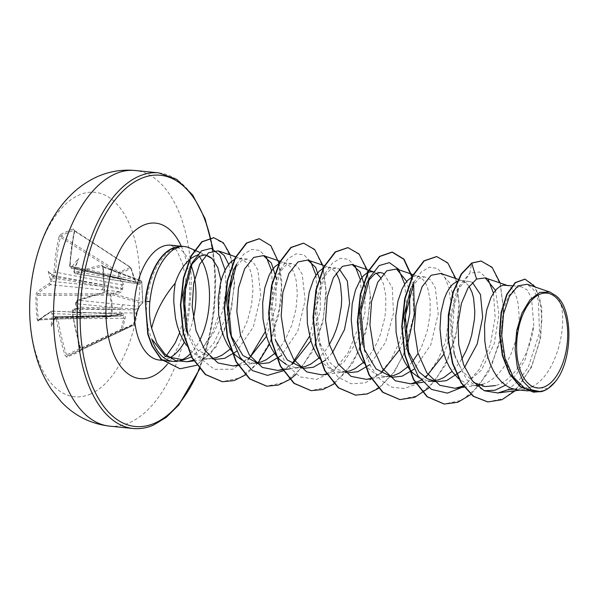 <?xml version="1.0" encoding="UTF-8"?>
<svg xmlns="http://www.w3.org/2000/svg" width="599" height="599" viewBox="0 0 599 599"><rect width="100%" height="100%" fill="white"/><g stroke="black" fill="none" stroke-linecap="round" stroke-linejoin="round"><path stroke-width="0.45" stroke-dasharray="3 2.25" d="M51.896 278.842L50.406 279.194A205.479 176.263 -117 0 0 50.346 281.283L49.522 283.484A205.307 51.454 -1.7 0 0 36.509 292.709L35.918 295.367A203.51 196.247 -155.6 0 0 36.172 307.422A203.51 196.247 -155.6 0 0 37.183 319.462L38.351 319.147A202.425 195.199 24.4 0 1 37.348 307.175A202.425 195.199 24.4 0 1 37.101 295.18L37.595 293.854A204.214 51.177 178.3 0 1 50.541 284.682L51.836 281.178A204.386 175.327 63 0 1 51.896 278.842L53.304 277.202L52.944 276.251A204.386 57.646 -178.6 0 1 54.06 275.66L55.58 272.186A204.214 169.173 65.9 0 1 60.417 237.249L61.008 235.879A202.425 90.045 -158.8 0 1 67.298 232.891A202.425 90.045 -158.8 0 1 74.186 230.278L130.694 267.386A1.093 0.427 123.4 0 0 130.447 267.386L119.111 272.208A1.093 0.389 122 0 0 118.19 273.376L126 270.905L131.009 268.023L134.842 279.703L136.961 282.923L138.781 284.72L141.768 281.702A1.093 1.026 -137.4 0 0 140.69 280.759L137.725 283.836L76.23 273.758A1.093 0.816 71.4 0 1 75.347 272.5L73.984 271.325L76.23 273.758A204.214 51.177 178.3 0 1 102.384 266.308L141.109 280.796A1.093 0.906 110.7 0 0 140.69 280.759L102.384 266.308L103.133 267.102L103.357 266.69L101.643 265.005A205.307 51.454 -1.7 0 0 75.347 272.5M69.858 265.522L71.723 268.15A204.386 57.646 -178.6 0 1 73.19 267.641L72.187 266.413A205.479 57.953 1.4 0 0 70.877 266.877L69.858 265.522A205.307 164.388 68 0 1 74.508 230.488L73.677 228.93A203.51 90.524 21.2 0 0 66.759 231.558A203.51 90.524 21.2 0 0 60.432 234.568A1.093 0.913 -117.9 0 0 61.008 235.879L119.111 272.208A1.093 0.809 -102.1 0 1 119.538 272.897L123.401 284.57L122.009 291.204L120.144 292.641L110.65 294.94C112.223 301.866 112.59 308.822 111.743 315.808L121.238 313.449C122.75 313.135 123.634 313.764 123.896 315.329L125.056 316.167L125.303 317.215L122.503 329.495L133.981 324.613A1.093 0.442 14 0 0 134.086 324.478A1.093 0.442 14 0 0 133.629 323.969L136.235 313L72.584 312.715L72.105 312.633L73.153 310.289A205.479 39.002 172.7 0 1 74.463 309.795L75.347 308.672A204.386 38.793 -7.3 0 0 73.879 309.219L72.584 312.715A204.214 163.512 -112 0 0 80.932 348.985L80.476 350.37A1.093 0.854 -113.2 0 0 80.109 351.583L80.715 348.947A205.307 164.388 68 0 1 72.322 312.483M139.874 305.527A1.093 1.026 47.8 0 1 139.56 306.134L142.577 303.214A1.093 1.033 44.7 0 0 142.862 302.577A1.093 0.404 2.3 0 0 142.891 302.488L141.768 281.702L142.862 302.577L139.874 305.527L138.339 309.189L136.617 313.599L133.981 324.613A1.093 0.988 -112.3 0 1 133.48 325.212L80.476 350.37A202.425 3.864 -24.6 0 1 67.298 355.971L66.594 355.08A204.214 169.173 65.9 0 1 58.028 318.908L123.836 318.271L121.125 329.285A1.093 0.614 64.7 0 0 122.091 330.049A1.093 0.614 64.7 0 0 122.136 330.034L133.48 325.212A1.093 0.651 64.6 0 0 133.495 325.205A1.093 0.651 64.6 0 0 133.525 325.182A1.093 0.651 64.6 0 0 133.629 323.969L80.715 348.947M102.714 266.308L104.226 290.972L142.727 302.263A1.093 0.921 106.3 0 1 141.881 303.506L103.754 292.372A204.214 45.524 -4.3 0 0 77.615 300.226L138.908 306.381L141.881 303.506A1.093 1.033 44.7 0 0 142.577 303.214A1.093 1.093 0 0 0 142.891 302.488A1.093 0.404 2.3 0 0 142.727 302.263L141.649 281.642A1.093 0.906 110.7 0 0 141.109 280.796A1.093 1.093 0 0 1 141.806 281.672L103.133 267.102A202.425 101.291 -101.1 0 0 104.391 291.062L103.754 292.372A1.093 0.674 -104.7 0 0 103.56 292.379L103.56 292.379A1.093 0.674 -104.7 0 0 103.133 293.353L104.623 290.785A203.51 101.83 78.9 0 1 103.357 266.69M90 394.239A102.766 54.374 95.7 0 0 139.597 271.22A102.766 54.374 95.7 0 0 79.547 194.832A102.766 54.374 95.7 0 0 29.95 317.844A102.766 54.374 95.7 0 0 90 394.239M60.432 234.568L58.919 237.114A1.093 0.412 -167.1 0 1 60.417 237.249L118.19 273.376L122.091 284.997L55.58 272.186L54.052 272.238L53.116 274.424A1.093 0.936 -117.4 0 0 54.06 275.66L121.672 288.261A1.093 0.472 99.5 0 0 121.342 289.092L103.013 286.367L50.346 281.283M50.406 279.194A149.623 103.275 -28 0 1 48.227 271.317A149.623 16.854 -124.1 0 1 52.113 274.948L52.944 276.251M37.183 319.462L37.992 321.049A1.093 1.026 47.8 0 1 38.306 320.18L38.306 320.18A1.093 1.026 47.8 0 1 38.957 319.926L51.492 311.248A1.093 0.958 61.6 0 1 51.926 311.151A204.214 45.524 -4.3 0 0 38.957 319.926L38.351 319.147L110.935 315.778L111.137 316.579A1.093 0.651 -104.1 0 0 111.324 316.579A1.093 0.651 -104.1 0 0 111.743 315.808L110.935 315.778C111.803 308.882 111.444 302.008 109.857 295.157L110.65 294.94A1.093 0.659 77.1 0 0 109.946 293.839L109.857 295.157L35.918 295.367M37.992 321.049A205.307 45.764 175.7 0 1 51.027 312.229L52.038 313.584A205.479 176.263 -117 0 0 52.315 315.695L52.847 314.932L53.828 315.666A204.386 175.327 63 0 1 53.521 313.307L52.255 311.068L103.342 313.344A2.92 1.348 92.6 0 0 102.998 313.427L51.926 311.151M107.041 318.571A2.92 1.535 89.6 0 0 105.529 316.317L56.209 316.729A1.093 0.936 -116 0 0 55.393 317.844L56.516 319.207L58.028 318.908L56.209 316.729A204.386 38.793 -7.3 0 0 55.093 317.283L54.389 318.331A149.623 20.411 -62.2 0 0 51.132 326.71A149.623 136.834 -133.8 0 1 52.315 315.695M66.863 357.221A1.093 0.928 -112.8 0 1 67.298 355.971L122.136 330.034A1.093 0.771 -113.5 0 0 122.503 329.495A1.093 0.427 14.5 0 1 121.125 329.285L65.126 355.574L66.863 357.221A203.51 3.886 155.4 0 0 73.205 354.533A203.51 3.886 155.4 0 0 80.109 351.583M221.106 280.781L218.373 316.092L212.076 333.224L203.113 347.255L191.433 356.952M190.003 354.099A57.714 30.534 95.7 0 0 199.594 340.576M199.212 256.342A57.714 30.534 95.7 0 0 189.374 247.866M204.416 254.83A51.529 27.269 95.7 0 0 203.248 254.665A51.529 27.269 95.7 0 0 196.899 255.399M189.636 259.607A51.529 27.269 95.7 0 0 189.014 260.146M179.415 246.751L175.327 247.941C161.311 253.227 149.009 276.176 146.83 301.349C145.587 315.381 147.249 327.99 151.832 339.176M556.149 295.913C570.675 309.563 560.439 373.379 531.538 386.999L527.225 388.766L522.77 389.762L517.446 389.844M513.657 389.14L531.538 386.999L547.98 388.654M544.386 390.585L534.682 391.574L522.815 387.111L512.744 376.681L505.429 361.624L501.423 343.744L503.594 308.59L508.813 295.651L515.559 288.134L521.19 286.644L527.075 289.901L531.56 298.04L533.769 325.242C531.081 351.358 514.676 380.462 495.493 385.576M505.578 285.072L509.24 286.359L512.025 288.778L514.459 292.372L516.465 297.029L517.963 302.652L519.176 316.175L518.816 323.737L516.061 339.536L510.67 354.908L507.076 361.953L502.95 368.333L498.375 373.881L493.441 378.471L488.23 381.975L482.854 384.303M473.854 382.604L461.911 370.534L453.668 352.474L449.901 318.428L456.775 290.912L463.431 282.893L469.212 281.418L472.319 282.384M464.592 367.269L460.953 371.32M457.194 281.208L461.215 280.609L463.005 281.006L464.869 281.897L469.122 286.262M461.732 359.145L458.587 363.87L452.08 371.373M362.822 344.71L364.626 350.992L371.238 367.434L380.515 379.878L391.791 387.141L404.175 388.549L416.687 383.974L428.33 373.888L438.198 359.288L445.536 341.61L450.95 304.075L448.921 287.887L444.188 275.615L437.42 268.472L429.483 267.161L421.359 271.841L414.051 282.069L410.914 288.097L419.068 278.43L424.848 276.955L430.718 280.047L435.331 287.79L438.236 313.719L430.808 344.807L414.171 369.126M412.337 276.948L414.291 276.296L418.641 276.543L423.291 279.853L425.724 283.447L427.731 288.104L430.149 300.159L430.082 314.812L427.334 330.611L421.936 345.982L418.08 353.477M412.254 361.961L407.717 366.91M383.674 273.503L392.27 287.483L393.498 313.322L385.584 342.284L369.8 364.664M372.481 271.684L376.374 273.122M380.492 277.509L383.367 283.641L385.778 295.696L385.719 310.349L384.678 318.204L380.582 333.987L377.572 341.52L373.971 348.566L369.853 354.945L363.353 362.447M344.942 371.957L339.985 371.994L347.982 372.795L338.652 369.815L330.296 363.001L318.458 340.239L315.104 306.973L322.187 279.156L330.334 269.505L336.114 268.03L339.304 269.041M332.265 352.908L325.437 360.201M323.101 268.27L325.557 267.371L329.907 267.618L334.556 270.928L336.129 273.047M329.345 344.552L325.482 350.482L318.982 357.985M360.366 279.726L362.148 302.75L357.977 328.724L348.064 352.908L333.643 370.908L316.774 379.414L299.949 376.861L285.641 363.638L275.899 342.066L274.095 335.792L270.733 302.532L277.816 274.709L285.97 265.043L291.743 263.567L297.636 266.667L302.233 274.409L305.138 300.361L297.703 331.427L281.066 355.739M278.73 263.807L281.193 262.909L285.543 263.156L290.186 266.465L292.626 270.059L294.633 274.716L296.131 280.339L297.344 293.862L295.951 309.279L291.848 325.062L285.244 339.64L281.118 346.02L274.619 353.522M233.46 270.231L241.599 260.58L247.38 259.097L253.257 262.197L257.862 269.939L260.767 295.891L253.332 326.987L236.702 351.276M234.366 259.345L236.822 258.446L241.172 258.693L245.822 262.003L248.263 265.589L250.262 270.254L251.76 275.877L252.98 289.399L251.58 304.816L247.484 320.6L240.873 335.178L236.755 341.557L230.248 349.06M479.14 385.194L473.083 385.382L466.763 383.832L458.804 378.927M432.748 380.971L427.649 380.784L419.39 377.939M408.937 368.58L408.248 367.659M389.313 376.419L383.285 376.322L378.029 374.907L373.027 372.256L368.37 368.445L363.878 363.196M339.985 371.994L333.665 370.444L328.664 367.793L324.007 363.982L319.514 358.734M300.578 367.494L294.551 367.397L286.285 364.551M275.832 355.192L275.151 354.271M255.286 363.121L250.18 362.934L241.921 360.089M211.844 358.569L206.88 358.606L214.884 359.407L197.52 349.966L185.855 327.96M206.88 358.606L200.56 357.056L195.559 354.406L190.909 350.595L186.506 345.466M507.458 389.882L518.674 380.844L528.228 367.307L539.504 332.722L538.381 300.428L533.679 289.669L527.113 284.263M539.879 391.768L542.582 391.259M463.431 282.893L469.841 273.181L459.718 285.386L451.092 318.526L454.836 356.39L466.808 379.863L484.209 390.713M505.481 385.202L516.443 374.338L525.188 359.467L533.769 325.242M488.178 279.463L479.672 271.968L469.841 273.181L471.72 263.013M487.706 401.914L504.223 398.462L519.468 385.816L531.613 366.161L539.34 342.658L542.028 318.968L539.826 298.676L533.619 284.75L524.859 279.134M533.439 392.15L544.289 390.63M515.282 390.728L531.56 367.112L540.792 337.057L541.848 308.073L535.618 287.168M193.26 360.209L204.072 353.769L213.821 343.197L227.642 313.599M231.326 277.876L228.683 264.354M238.125 364.918L248.031 359.744M266.488 336.301L275.825 306.583L276.221 278.078M282.196 369.478L292.409 364.207M310.851 340.764L320.195 311.053L320.585 282.533M326.56 373.933L344.163 361.886L357.783 339.588L365.008 312.408L364.956 287.003M370.931 378.403L381.136 373.132M399.585 349.689L405.366 335.17M409.566 293.136L406.773 281.425M421.217 380.343L425.507 377.595M443.956 354.151L452.552 328.574L454.454 302.974L449.984 283.102L440.886 273.451M463.184 385.996L481.401 370.145L494.168 343.856L498.96 314.52L495.508 290.35M177.985 361.1A57.714 30.534 95.7 0 0 180.591 360.343M493.464 293.113L495.186 317.328L490.379 344.53L479.365 369.298L463.693 386.692M404.737 284.188L406.571 305.647M405.006 321.199L399.496 342.059L390.428 360.688L378.598 374.862L365.098 382.881L351.239 383.772L338.368 377.392L327.72 364.477L320.255 346.507L316.564 307.04L325.324 273.137L332.505 263.036L340.487 258.296L348.326 259.345L355.072 266.061M275.899 342.066L272.193 302.615L280.946 268.704L288.126 258.588L296.116 253.834L303.955 254.882L310.709 261.598M316.002 275.255L317.343 304.337L309.586 336.204M292.012 363.937L283.072 370.893M236.59 264.219L243.771 254.111L251.76 249.371L259.592 250.419L266.345 257.143M271.632 270.8L272.979 299.874L265.222 331.741M250.434 356.532L232.831 369.209L214.457 369.343L198.449 356.839L187.599 334.145M225.149 270.029L226.152 289.631L222.558 311.218L214.584 331.442L203.113 347.255M480.93 261.029L492.236 267.888L500.277 284.645L503.415 308.732L500.749 336.458L492.281 363.586L478.856 385.966L462.099 400.184L444.129 404.033M436.544 256.567L447.857 263.41L455.906 280.167L459.044 304.247L456.386 331.973L447.917 359.108L434.5 381.496L417.743 395.714L399.765 399.57M411.902 277.06L413.961 314.789L403.194 355.447L393.528 372.578L381.78 385.561L368.767 393.288L355.402 395.108M347.817 247.642L359.13 254.485L367.172 271.242L370.309 295.329L367.651 323.056L359.183 350.19L345.758 372.578L329.001 386.797L311.016 390.645M303.453 243.179L314.767 250.03L322.809 266.78L325.946 290.859L323.288 318.586L314.819 345.713L301.402 368.1L284.652 382.327L266.675 386.183M259.097 238.716L270.404 245.575L278.445 262.332L281.575 286.419L278.917 314.138L270.449 341.273L257.023 363.653L240.266 377.872L222.289 381.72M213.671 237.713L224.236 244.182L231.611 259.876L234.336 282.234L231.678 307.736L223.719 332.452L211.342 352.661L196.06 365.36L179.82 368.767M500.158 283.005L503.789 310.559L499.768 342.546L488.26 372.526L470.926 394.486M455.794 278.542L459.426 305.101L455.899 336.002L445.304 365.412L429.041 387.808M412.134 276.573L413.654 283.656M406.991 346.993L394.711 371.447L378.478 388.414M367.06 269.617L370.676 298.631L365.884 332.175L353.006 362.867L334.107 383.952M322.689 265.155L326.32 291.72L322.801 322.614L312.206 352.025L295.943 374.42M279.037 263.186L281.785 281.44L281.141 302.308L269.468 344.268M258.176 362.724L245.583 374.884M230.45 255.032L234.703 283.514L229.746 317.043L216.127 346.843L196.622 365.3M104.623 290.785L103.56 292.379L77.338 300.256A1.093 0.816 -109.1 0 1 77.615 300.226L76.103 303.7A204.386 156.474 -109.9 0 0 76.387 306.074L76.17 305.55A149.623 8.618 -121.3 0 1 81.591 313.756A149.623 95.031 -28.7 0 1 74.463 309.795M75.916 303.431A205.479 157.312 70.1 0 0 76.17 305.55L77.496 307.968L73.625 309.264A1.093 0.839 -110.7 0 1 73.879 309.219L137.65 309.84A1.093 0.674 91.4 0 0 137.98 309.009L121.777 308.253L76.103 303.7L75.676 303.596L76.859 301.245A205.307 45.764 175.7 0 1 103.133 293.353M72.187 266.413A149.623 132.304 -137.2 0 1 78.686 258.364A149.623 24.941 -66.1 0 0 74.261 269.048L74.463 269.251A204.386 156.474 -109.9 0 0 74.418 271.579L120.242 279.044L136.602 282.601A1.093 0.629 103.3 0 0 136.213 282.092L71.176 268.202C69.798 267.206 69.282 266.368 69.649 265.701L74.291 230.667A1.093 0.427 12.4 0 0 74.755 231.154A204.214 163.512 -112 0 0 70.135 266.001L134.498 279.726L130.702 268.06A1.093 0.427 123.4 0 0 130.694 267.386A1.093 1.093 0 0 1 131.129 267.955L74.755 231.154L74.186 230.278L130.447 267.386A1.093 0.951 -127.7 0 1 131.009 268.023L134.932 279.651L134.498 279.726L136.19 282.084A1.093 0.629 103.3 0 0 136.19 282.084L119.074 278.288A2.92 1.542 101.9 0 0 119.605 278.236L74.351 267.528L75.392 267.813L74.261 269.048A205.479 157.312 70.1 0 0 74.224 271.13M49.522 283.484A1.093 0.951 -119 0 0 50.541 284.682L119.426 291.616A1.093 0.681 76.4 0 1 120.144 292.641M73.19 267.641L75.392 267.813L78.686 258.364M56.523 316.654L55.168 317.507L53.828 315.666M38.957 319.926L111.137 316.579L120.609 314.161L102.998 313.427M52.038 313.584L104.548 315.583L122.72 315.493A1.093 0.517 88.7 0 0 123.124 316.01L56.209 316.729M117.576 316.145L105.529 316.317A2.92 1.535 89.6 0 0 105.184 316.392L55.407 317.358L51.132 326.71M53.019 276.603L103.545 285.064A2.92 1.415 100.8 0 0 105.102 281.597M123.401 284.57L122.091 284.997L121.672 288.261A1.093 0.666 52.5 0 1 122.518 289.07L121.342 289.092L119.426 291.616L109.946 293.839L37.595 293.854A1.093 1.018 -134 0 1 36.509 292.709M101.763 289.879A2.92 1.31 95.8 0 0 103.013 286.367L52.495 277.906M54.524 316.699L104.548 315.583A2.92 1.348 92.6 0 0 103.342 313.344L120.811 314.161A1.093 0.674 -104.7 0 0 121.238 313.449M125.176 318.458A1.093 0.412 12.9 0 1 123.836 318.271L123.124 316.01A1.093 0.816 -82.8 0 0 123.896 315.329A1.093 0.599 -4.2 0 1 122.72 315.493L120.609 314.161L121.297 314.101M118.048 276.087A2.92 1.542 101.9 0 0 119.074 278.288L71.161 268.202M74.987 268.345L120.242 279.044A2.92 1.73 99.3 0 0 121.537 281.283L76.23 273.758M138.781 284.72A1.093 1.018 -134.1 0 0 137.725 283.836L121.537 281.283A2.92 1.73 99.3 0 0 122.091 281.231M137.545 283.956L136.976 282.75A1.093 0.404 -21.8 0 0 136.602 282.601L137.725 283.836M76.492 308.44L121.245 309.563A2.92 1.662 90.4 0 0 119.987 313.06M136.235 313L137.65 309.84A1.093 0.861 34.2 0 0 138.219 309.518L138.219 309.518A1.093 1.093 0 0 0 138.369 309.174L137.98 309.009L138.908 306.381A1.093 1.026 47.8 0 0 139.56 306.134L138.339 309.189A1.093 0.861 34.2 0 1 138.219 309.518L136.699 313.479A1.093 0.427 12.5 0 0 136.235 313M123.327 304.779A2.92 1.767 95.7 0 0 121.777 308.253L77.024 307.137M134.842 279.703L136.16 282.077M136.213 282.092A1.093 1.093 0 0 1 136.976 282.75A1.093 0.404 -21.8 0 1 136.961 282.923A1.093 1.011 -81.7 0 0 136.19 282.084L74.8 267.566M120.609 314.161A1.093 0.674 -104.7 0 0 120.811 314.161L111.324 316.579A1.093 1.093 0 0 1 111.107 316.609L38.853 319.963M136.617 313.599A1.093 0.427 12.5 0 0 136.699 313.479L134.086 324.478A1.093 1.093 0 0 1 133.495 325.205L80.453 350.385L72.105 312.633C72.022 310.664 72.524 309.541 73.625 309.264A1.093 0.839 -110.7 0 0 73.153 310.289M102.384 266.308A1.093 0.681 76.4 0 1 101.643 265.005M70.877 266.877A1.093 0.846 -109.5 0 0 71.723 268.15M75.863 305.131L75.676 303.596C75.946 301.155 76.5 300.039 77.338 300.256A1.093 0.816 -109.1 0 0 76.859 301.245M73.677 228.93A1.093 0.869 -108.7 0 0 74.186 230.278M51.027 312.229A1.093 0.958 61.6 0 1 51.492 311.248L52.255 311.068M48.227 271.317L53.304 277.202M81.591 313.756L77.496 307.968M109.49 426.121A128.456 67.972 95.7 0 0 128.875 422.946A128.456 67.972 95.7 0 0 191.111 287.033A128.456 67.972 95.7 0 0 135.202 170.505M58.919 237.114A205.307 170.079 -114.1 0 0 54.052 272.238M53.116 274.424A205.479 57.953 1.4 0 0 52.113 274.948M54.389 318.331A205.479 39.002 172.7 0 1 55.393 317.844M56.516 319.207A205.307 170.079 -114.1 0 0 65.126 355.574M158.802 172.879A128.456 67.972 -84.3 0 1 214.712 289.407A128.456 67.972 -84.3 0 1 152.475 425.32A128.456 67.972 -84.3 0 1 133.09 428.495M212.585 248.735A126.269 66.811 -84.3 0 1 199.355 368.737M169.659 357.805A57.714 30.534 -84.3 0 1 167.982 358.599A57.714 30.534 -84.3 0 1 159.274 360.029L161.026 359.625L166.529 355.544M185.99 281.305L182.935 264.616L177.042 251.033L174.077 247.305L170.827 245.186A57.714 30.534 -84.3 0 1 191.059 265.282M193.35 318.533A57.714 30.534 -84.3 0 1 184.372 342.284M146.83 301.349L145.295 301.245M181.31 246.241A78.147 41.353 -84.3 0 1 167.263 364.327M199.654 369.081L208.864 340.809L214.337 310.102L215.752 278.842L213.019 248.914M207.703 255.84L199.699 252.359M521.19 286.644L512.108 285.73M469.212 281.418L461.215 280.609M424.848 276.955L416.844 276.146M380.477 272.493L373.244 271.759M336.114 268.03L328.11 267.221M291.743 263.567L283.746 262.759M247.38 259.105L239.383 258.296M534.682 391.574L527.704 390.877M485.295 386.61L473.083 385.382M392.345 377.258L384.348 376.457M303.618 368.333L295.614 367.531M259.247 363.87L251.251 363.069M205.33 254.874L203.248 254.665M193.687 360.912L212.203 358.524M235.654 256.806L241.172 258.693M238.372 365.338L256.574 362.987M280.018 261.269L285.543 263.156M289.781 368.887L300.938 367.449M324.388 265.731L329.907 267.618M326.784 374.3L345.301 371.912M373.259 271.736L374.278 272.081M371.148 378.77L389.672 376.374M413.452 274.769L418.641 276.543M422.879 382.282L434.035 380.837M458.115 279.336L463.005 281.006M464.045 387.156L478.406 385.299M506.492 285.161L507.375 285.468M520.089 390.106L522.77 389.762M162.509 360.358L162.134 360.321M320.255 346.507L318.451 340.239M325.324 273.137L322.187 279.156M280.946 268.704L277.816 274.709M184.222 315.89L179.64 332.745M453.668 352.474L454.836 356.39M456.775 290.912L459.718 285.386M55.198 317.537L117.569 316.145M75.684 273.81C74.186 272.807 73.617 271.983 73.984 271.325L74.006 269.812"/><path stroke-width="0.9" d="M539.744 294.296A47.665 25.218 -84.3 0 1 567.59 329.727A47.665 25.218 -84.3 0 1 544.588 386.782A47.665 25.218 -84.3 0 1 516.735 351.351A47.665 25.218 -84.3 0 1 539.744 294.296M199.699 252.359L189.374 247.866A57.714 30.534 95.7 0 0 184.38 246.548A57.714 30.534 95.7 0 0 179.603 246.773L173.298 249.663C160.667 259.09 152.85 276.424 149.847 301.649C148.986 310.978 149.585 319.866 151.652 328.312C155.463 312.356 163.31 297.321 175.185 283.222A51.529 27.269 95.7 0 1 189.014 260.146M180.104 246.788A57.167 30.25 95.7 0 0 172.909 248.286A57.167 30.25 95.7 0 0 145.662 301.282L149.847 301.649M191.433 356.952L183.676 359.887L165.459 356.435L151.832 339.176A57.714 30.534 95.7 0 0 172.826 361.392A57.714 30.534 95.7 0 0 177.985 361.1L183.676 359.887M180.591 360.343A57.714 30.534 95.7 0 0 181.542 359.962A57.714 30.534 95.7 0 0 190.003 354.099M199.594 340.576A57.714 30.534 95.7 0 0 199.212 256.342M191.178 265.013L199.25 256.32L205.33 254.874L212.143 258.626A51.529 27.269 95.7 0 0 207.703 255.84A51.529 27.269 95.7 0 0 204.416 254.83M196.899 255.399A51.529 27.269 95.7 0 0 195.469 255.938A51.529 27.269 95.7 0 0 189.636 259.607M212.143 258.626L217.796 267.446L221.106 280.781M179.603 246.773L179.415 246.751A57.167 30.25 95.7 0 0 145.295 301.245L148.118 334.212L152.423 346.087L161.453 359.318L180.007 368.782L161.079 359.288L152.056 346.05L147.743 334.175L145.295 301.245M542.17 391.454L539.879 391.768L525.345 388.848L513.148 376.891L504.979 358.067L501.76 335.792L503.519 313.943L509.42 296.325L517.933 285.858L527.113 284.263L549.912 292.042L556.149 295.913C573.67 309.054 572.884 361.115 555.168 381.877L547.98 388.654A51.529 27.269 -84.3 0 1 544.551 390.511A51.529 27.269 -84.3 0 1 544.386 390.585L542.17 391.454L533.627 392.165L520.643 386.819L509.891 374.061L502.681 355.566L499.828 333.987L501.475 312.521L507.083 294.461L515.492 282.683L525.046 279.149L535.618 287.168M527.704 390.877L516.383 389.709L511.127 388.294L506.125 385.644L501.468 381.833L497.245 376.951L493.531 371.103L490.394 364.447L487.878 357.139L486.021 349.352L484.838 341.273L484.501 325.04L486.673 310.012L490.933 297.643L493.651 292.829L496.638 289.107L499.798 286.547L503.025 285.221L512.108 285.73M472.319 282.384L480.473 294.528L482.659 317.238L477.208 344.013L464.592 367.269M460.953 371.32L446.487 380.65L436.716 381.72L427.379 378.733L419.045 371.934L407.193 349.18L403.831 315.928L410.914 288.097M458.804 378.927L452.881 372.488L449.168 366.64L446.03 359.984L443.515 352.676L441.658 344.889L439.973 328.641L440.931 312.82L444.211 298.953L446.562 293.181L449.287 288.366L452.275 284.645L457.194 281.208M469.122 286.262L472.094 292.567L473.592 298.19L474.812 311.712L474.453 319.274L471.698 335.073L469.316 342.913L466.307 350.445L461.732 359.145M452.08 371.373L443.866 377.512L438.49 379.841L432.748 380.971M414.171 369.126L402.124 376.187L392.345 377.258L376.007 368.887L364.289 349.232M408.248 367.659L404.804 362.178L401.659 355.521L399.144 348.214L396.104 332.348L395.767 316.115L397.938 301.087L402.199 288.718L404.917 283.904L407.904 280.182L412.337 276.948M418.08 353.477L412.254 361.961M407.717 366.91L399.503 373.05L394.12 375.378L389.313 376.419M368.071 280.983L374.697 273.968L380.477 272.493L383.674 273.503M369.8 364.664L357.76 371.724L347.982 372.795M363.878 363.196L360.433 357.715L357.296 351.059L354.78 343.751L352.923 335.964L351.239 319.716L352.197 303.895L355.477 290.028L360.553 279.441L363.541 275.72L366.7 273.159L369.92 271.834L373.244 271.759M376.374 273.122L380.492 277.509M363.353 362.447L355.132 368.587L349.756 370.916L344.942 371.957M339.304 269.041L347.338 281.043L349.591 303.311L344.44 329.697L332.265 352.908M325.437 360.201L313.389 367.262L303.618 368.333L287.265 359.954L275.547 340.277M319.514 358.734L316.07 353.253L312.925 346.596L310.409 339.289L307.377 323.423L307.032 307.19L309.211 292.162L313.464 279.793L316.182 274.978L319.177 271.257L323.101 268.27M336.129 273.047L338.997 279.179L340.494 284.802L341.715 298.324L341.355 305.887L338.6 321.685L336.219 329.525L333.209 337.057L329.345 344.552M318.982 357.985L310.769 364.125L305.393 366.453L300.578 367.494M281.066 355.739L269.026 362.799L259.247 363.87L242.887 355.484L231.192 335.844M275.151 354.271L271.699 348.79L268.562 342.134L266.046 334.826L263.006 318.96L262.669 302.727L264.84 287.7L269.101 275.33L271.819 270.516L274.806 266.795L278.73 263.807M274.619 353.522L266.398 359.662L261.022 361.991L255.286 363.121M236.702 351.276L224.655 358.337L214.884 359.407M241.921 360.089L235.272 355.057L231.049 350.175L227.335 344.328L224.198 337.671L221.682 330.363L218.642 314.497L218.298 298.265L220.477 283.237L222.379 276.641L224.73 270.868L227.455 266.053L230.443 262.332L234.366 259.345M230.248 349.06L222.034 355.2L216.658 357.528L211.844 358.569M495.493 385.576L485.295 386.61L473.854 382.604M482.854 384.303L479.14 385.194M419.39 377.939L412.741 372.907L408.937 368.58M362.822 344.71L359.467 311.435L366.551 283.627L369.68 277.622L379.085 265.589L389.38 262.639L398.537 269.191L404.737 284.188M286.285 364.551L279.636 359.52L275.832 355.192M229.724 331.314L226.37 298.04L233.46 270.231L236.59 264.219L227.83 298.122L231.528 337.589L229.724 331.314M192.406 262.474L184.005 295.255L187.599 334.145L185.855 327.96L182.755 295.225L189.98 267.184L192.406 262.474L201.541 250.831L211.357 248.353L219.818 255.204L225.149 270.029M186.506 345.466L182.972 339.865L179.827 333.209L177.311 325.901L175.455 318.106L173.77 301.866L173.935 293.802L175.185 283.222M540.47 391.694L531.403 389.792L523.017 381.278L517.319 367.202L515.103 349.472L516.705 330.581L521.916 313.18L530.01 299.792L539.819 292.379L549.912 292.05M487.706 401.914L473.247 396.298L461.148 382.971L452.477 363.368L448.089 339.775L448.322 315.022L452.941 292.147L461.163 274.028L471.72 263.013L476.557 279.059L468.021 287.909L461.44 303.311L458.07 323.138L458.714 344.642L463.626 364.836L472.469 380.949L484.344 390.773L497.941 392.966L507.458 389.882L513.657 389.14M484.209 390.713L494.969 390.256L505.481 385.202M524.859 279.134L515.125 282.646L506.717 294.431L501.101 312.483L499.454 333.95L502.314 355.529L509.524 374.023L520.276 386.782L533.439 392.15M500.158 283.005L492.123 267.349L481.117 261.044L472.087 263.051L461.529 274.065L453.316 292.185L448.688 315.059L448.456 339.813L452.844 363.406L461.515 383.008L473.622 396.336L487.893 401.936L501.925 399.728L515.282 390.728M151.652 328.312L156.841 343.137L165.047 354.241L175.507 360.613L186.993 361.774L193.26 360.209M227.642 313.599L231.326 277.876M228.683 264.354L224.153 255.414L218.201 250.846L208.557 252.726L199.677 264.234L193.687 283.364L192.182 306.83L196 330.566L204.925 350.437L217.969 362.972L233.393 365.982L238.125 364.918M248.031 359.744L266.488 336.301M276.221 278.078L271.347 263.006L263.418 255.608L253.639 257.443L244.617 268.906L238.469 288.029L236.822 311.473L240.484 335.17L249.334 354.96L262.34 367.442L277.756 370.444L282.196 369.478M292.409 364.207L310.851 340.764M320.585 282.533L315.71 267.461L307.789 260.063L298.002 261.905L288.973 273.384L282.833 292.514L281.186 315.943L284.847 339.618L293.705 359.422L306.725 371.904L322.127 374.907L326.56 373.933M364.956 287.003L360.081 271.931L352.152 264.526L342.366 266.375L333.344 277.854L327.204 296.969L325.557 320.413L329.225 344.118L338.083 363.915L351.081 376.374L366.491 379.369L370.931 378.403M381.136 373.132L399.585 349.689M405.366 335.17L409.783 313.337L409.566 293.136M406.773 281.425L396.523 268.996L386.744 270.83L377.714 282.294L371.575 301.417L369.92 324.868L373.581 348.543L382.439 368.355L395.46 380.837L410.854 383.832L421.217 380.343M425.507 377.595L443.956 354.151M458.115 279.336L440.886 273.451L431.093 275.3L422.078 286.771L415.938 305.879L414.291 329.323L417.952 353.036L426.825 372.848L439.831 385.299L455.225 388.294L463.184 385.996M495.508 290.35L485.257 277.914L476.557 279.059M488.178 279.463L493.464 293.113M463.693 386.692L447.438 393.131L431.557 389.432L418.162 376.165L408.99 355.447L405.298 315.98L414.051 282.069M364.626 350.992L360.927 311.532L369.68 277.622M406.571 305.647L405.006 321.199M355.072 266.061L360.366 279.726M310.709 261.598L316.002 275.255M309.586 336.204L292.012 363.937M283.072 370.893L267.528 375.378L252.613 370.669L240.132 357.431L231.528 337.589M266.345 257.143L271.632 270.8M265.222 331.741L250.434 356.532M471.72 263.013L480.93 261.029M444.129 404.033L427.02 396.725L413.37 379.452L404.632 354.78L401.734 326.418L404.677 298.646L412.599 275.645L423.875 260.879L436.544 256.567M399.765 399.57L382.656 392.263L368.999 374.989L360.269 350.31L357.363 321.94L360.313 294.169L368.243 271.167L379.519 256.409L392.008 252.082L403.741 259.255L411.902 277.06M355.402 395.108L338.293 387.808L324.636 370.541L315.905 345.863L313 317.5L315.943 289.729L323.864 266.727L335.141 251.954L347.817 247.642M311.016 390.645L293.914 383.338L280.265 366.056L271.534 341.378L268.629 313.015L271.579 285.244L279.508 262.25L290.785 247.484L303.453 243.179M266.675 386.183L249.566 378.882L235.909 361.609L227.171 336.938L224.266 308.567L227.216 280.789L235.145 257.787L246.421 243.022L259.097 238.716M222.289 381.72L205.3 374.502L191.702 357.461L183.129 332.939L180.426 305.003L183.376 277.988L191.029 255.863L201.758 241.794L213.671 237.713M470.926 394.486L457.793 402.281L444.308 404.048L427.386 396.763L413.737 379.489L405.006 354.818L402.101 326.455L405.051 298.684L412.973 275.682L424.249 260.917L436.731 256.582L447.745 262.879L455.794 278.542M429.041 387.808L414.763 397.309L399.945 399.593L383.023 392.3L369.366 375.026L360.635 350.348L357.738 321.977L360.688 294.206L368.617 271.205L379.893 256.447L392.382 252.119L403.996 259.142L412.134 276.573M413.654 283.656L414.381 314.348L406.991 346.993M378.478 388.414L367.112 393.992L355.589 395.123L338.667 387.845L325.01 370.571L316.272 345.9L313.367 317.537L316.317 289.766L324.239 266.765L335.515 251.992L348.004 247.657L359.018 253.954L367.06 269.617M334.107 383.952L322.734 389.537L311.203 390.66L294.281 383.375L280.632 366.094L271.901 341.415L269.003 313.052L271.953 285.281L279.875 262.287L291.151 247.522L303.641 243.194L314.655 249.498L322.689 265.155M295.943 374.42L289.946 379.347M289.744 379.481L278.378 385.067L266.862 386.205L249.933 378.92L236.276 361.646L227.538 336.975L224.632 308.605L227.583 280.826L235.512 257.825L246.788 243.059L259.277 238.731L270.89 245.755L279.037 263.186M269.468 344.268L258.176 362.724M245.583 374.884L234.104 380.575L222.476 381.735L205.674 374.54L192.069 357.491L183.496 332.977L180.801 305.041L183.751 278.026L191.403 255.9L202.125 241.831L213.858 237.736L223.285 242.722L230.45 255.032M196.622 365.3L180.007 368.782M555.168 381.877A51.252 27.12 -84.3 0 1 554.981 382.102A51.252 27.12 -84.3 0 1 531.403 389.792M135.202 170.505A128.456 67.972 95.7 0 0 115.809 173.68A128.456 67.972 95.7 0 0 53.573 309.593A128.456 67.972 95.7 0 0 109.49 426.121L133.09 428.495A128.456 67.972 -84.3 0 1 77.181 311.967A128.456 67.972 -84.3 0 1 139.417 176.054A128.456 67.972 -84.3 0 1 158.802 172.879L135.202 170.505C122.406 169.307 110.111 171.224 98.318 176.248C57.976 193.791 35.603 240.379 30.586 289.617C28.198 314.108 30.339 337.23 36.996 359.003C40.485 370.182 45.344 380.432 51.581 389.739L61.113 401.652C74.283 415.654 90.404 423.807 109.49 426.121M199.355 368.737A126.269 66.811 -84.3 0 1 154.213 423.381A126.269 66.811 -84.3 0 1 80.431 329.517A126.269 66.811 -84.3 0 1 141.371 178.367A126.269 66.811 -84.3 0 1 212.585 248.735M162.134 360.321L159.274 360.029A57.714 30.534 -84.3 0 1 134.154 307.676A57.714 30.534 -84.3 0 1 162.112 246.616A57.714 30.534 -84.3 0 1 170.827 245.186L184.38 246.548M167.263 364.327A78.147 41.353 -84.3 0 1 151.772 376.696A78.147 41.353 -84.3 0 1 106.105 318.601A78.147 41.353 -84.3 0 1 143.82 225.052A78.147 41.353 -84.3 0 1 181.31 246.241M191.059 265.282A57.714 30.534 -84.3 0 1 193.35 318.533M184.372 342.284A57.714 30.534 -84.3 0 1 169.659 357.805M133.09 428.495C139.732 429.169 146.441 428.068 153.224 425.208L166.335 417.293L178.772 404.999L199.654 369.081M213.019 248.914L205.083 218.717L192.638 194.945L176.765 179.363L158.802 172.879M436.716 381.72L428.712 380.919M524.672 279.112L525.046 279.149M187 361.781L193.687 360.912M218.201 250.846L235.654 256.806M233.393 365.982L238.372 365.338M263.425 255.601L280.018 261.269M277.756 370.444L282.414 369.845M282.735 369.8L289.781 368.887M307.789 260.063L324.388 265.731M322.127 374.907L326.784 374.3M352.152 264.526L373.259 271.736M366.491 379.369L371.148 378.77M396.523 268.988L413.452 274.769M410.854 383.832L422.879 382.282M455.225 388.294L464.045 387.156M485.257 277.914L506.492 285.161M497.941 392.966L520.089 390.106M172.826 361.392L162.509 360.358M408.99 355.447L407.193 349.18M481.117 261.044L480.742 261.007M392.382 252.119L392.008 252.082M355.589 395.123L355.214 395.093M348.004 247.657L347.63 247.619M266.862 386.205L266.488 386.168M222.476 381.735L222.102 381.698M213.858 237.736L213.484 237.698M185.99 281.305L184.222 315.89M179.64 332.745L175.275 342.883L166.529 355.544"/></g></svg>
